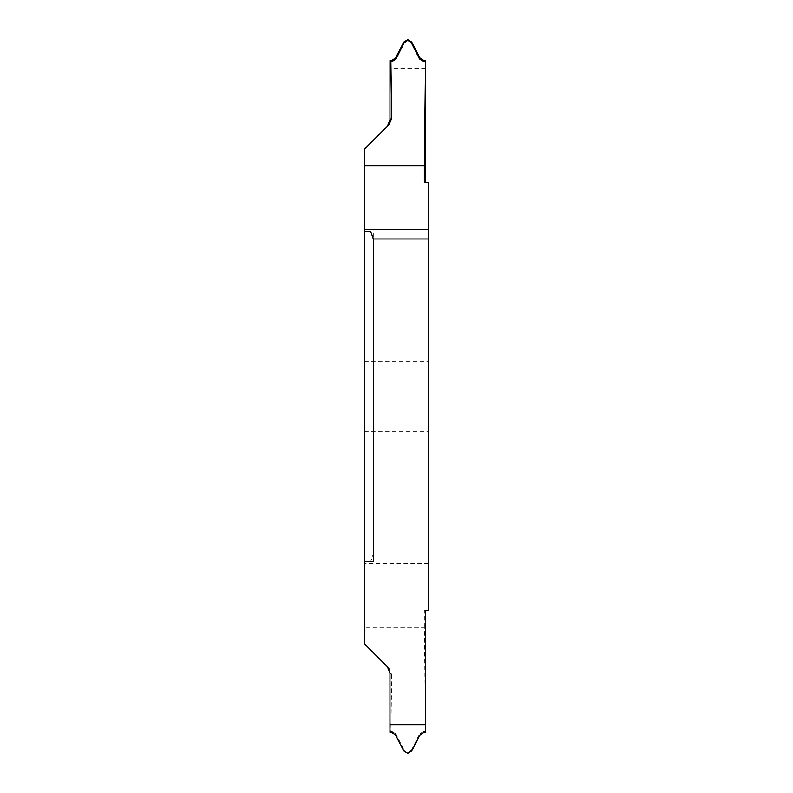 <?xml version="1.0" encoding="UTF-8"?>
<svg xmlns="http://www.w3.org/2000/svg" width="793" height="793" viewBox="0 0 793 793"><rect width="100%" height="100%" fill="white"/><g stroke="black" fill="none" stroke-linecap="round" stroke-linejoin="round"><path stroke-width="0.59" stroke-dasharray="3.96 2.97" d="M364.384 495.08L428.616 495.08L428.616 431.739L428.616 495.08M364.384 431.739L428.616 431.739M389.978 673.059L391.732 674.813L389.204 668.588L364.384 643.767L364.384 149.233L387.371 126.256M364.384 231.457L370.727 231.457M364.384 361.261L428.616 361.261L428.616 297.92L428.616 361.261M364.384 297.92L428.616 297.92M389.204 668.588L387.371 666.744M391.732 674.813L390.899 731.592L392.277 731.632L391.702 732.534M389.978 732.474L390.899 731.592M425.583 732.474L424.364 627.342L364.384 627.342M425.583 610.61L424.364 610.61L424.364 627.342M423.858 732.534L423.293 731.632L425.127 731.572M423.293 731.632L419.527 734.06L420.072 734.923M411.726 750.961L411.329 750.317L419.527 734.06M407.78 753.35L404.232 750.317L403.835 750.961M411.329 750.317L407.78 752.726M395.489 734.923L396.034 734.06L404.232 750.317M396.034 734.06L392.277 731.632M424.364 182.39L428.616 182.39L428.616 610.61L424.364 610.61M373.305 561.543L364.384 561.543L370.727 561.543L373.305 554.01L373.305 231.457M425.583 68.198L389.978 68.198M428.616 554.01L373.305 554.01M370.727 561.543L364.384 561.543M425.583 68.109L389.978 68.109M428.616 563.407L364.384 563.407"/><path stroke-width="1.19" d="M364.384 495.08L364.384 431.739L364.384 495.08M391.732 118.187L390.899 61.408L389.978 60.526L389.978 119.941L391.732 118.187L389.204 124.412L364.384 149.233L364.384 643.767L387.371 666.744L389.978 673.059L389.978 732.474L391.702 732.534L395.489 734.923L403.835 750.961L407.78 753.35L411.726 750.961L420.072 734.923L423.858 732.534L425.583 732.474L425.583 724.891L389.978 724.891M364.384 361.261L364.384 297.92L364.384 361.261M389.978 724.802L425.583 724.891M425.583 724.802L425.583 610.61L428.616 610.61L428.616 238.99L373.305 238.99L373.305 561.543L364.384 561.543M364.384 231.457L370.727 231.457L373.305 238.99M364.384 165.658L424.364 165.658L424.364 182.39L428.616 182.39L428.616 238.99M425.583 182.39L425.583 60.526L424.364 165.658M390.899 61.408L392.277 61.368L391.702 60.466L395.489 58.077L403.835 42.039L407.78 39.65L407.78 40.274L404.232 42.683L403.835 42.039M389.978 60.526L391.702 60.466M395.489 58.077L396.034 58.94L392.277 61.368M396.034 58.94L404.232 42.683M407.78 39.65L411.726 42.039L420.072 58.077L423.858 60.466L425.583 60.526M411.726 42.039L411.329 42.683L407.78 40.274M411.329 42.683L419.527 58.94L420.072 58.077M423.858 60.466L423.293 61.368L419.527 58.94M389.204 124.412L387.371 126.256L389.978 119.941M423.293 61.368L425.127 61.428M428.616 229.593L364.384 229.593"/></g></svg>
